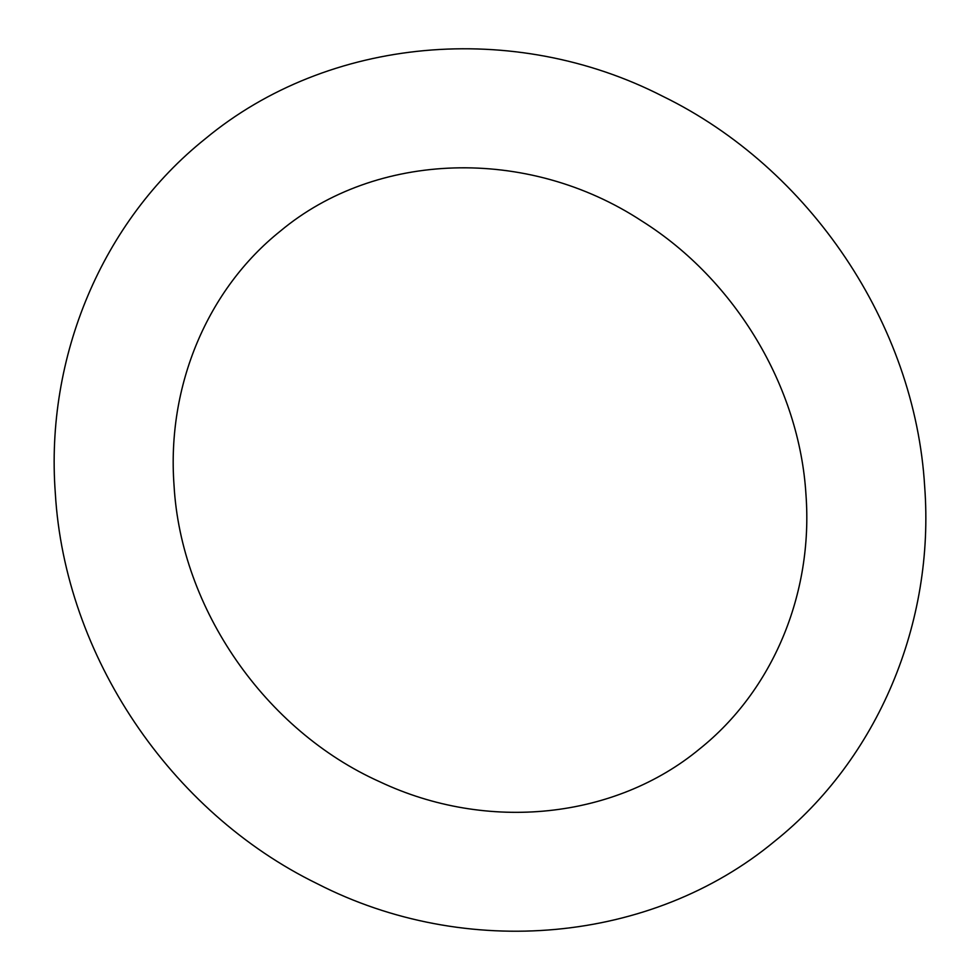 <?xml version="1.0" encoding="UTF-8"?>
<svg xmlns="http://www.w3.org/2000/svg" width="980" height="980" viewBox="0 0 980 980"><rect width="100%" height="100%" fill="white"/><g stroke="black" fill="none" stroke-linecap="round" stroke-linejoin="round"><path stroke-width="1.47" d="M805.977 494.778C813.302 594.444 772.363 690.79 699.72 748.842C615.428 818.68 487.832 832.804 379.774 781.77C265.2 730.504 180.883 608.715 174.024 485.223C166.698 385.557 207.638 289.21 280.28 231.157C375.659 151.349 527.289 145.751 642.047 221.162C735.551 279.974 799.582 387.235 805.977 494.778M774.617 841.293C651.418 943.471 465.868 959.935 317.287 883.74C170.018 811.942 64.839 655.424 55.321 493.32C45.105 357.026 102.153 221.162 205.383 138.707C328.582 36.53 514.133 20.066 662.713 96.261C809.982 168.058 915.161 324.576 924.679 486.68C934.895 622.974 877.847 758.839 774.617 841.293"/></g></svg>
